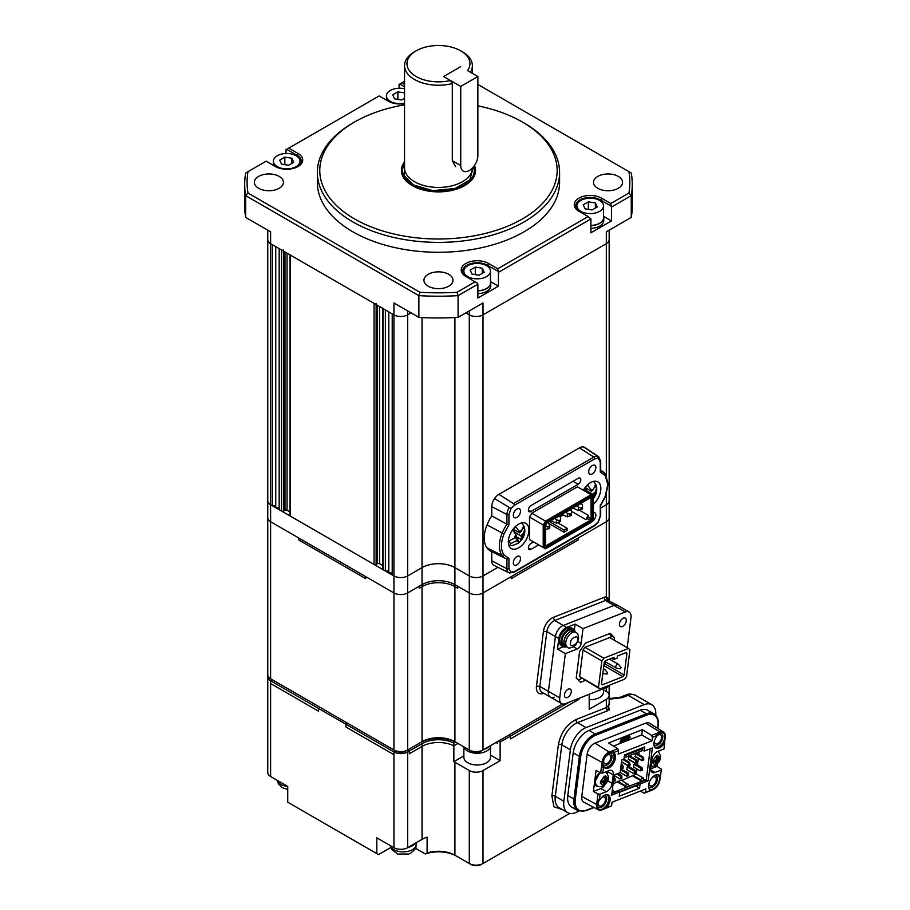 <?xml version="1.0" encoding="UTF-8"?>
<svg xmlns="http://www.w3.org/2000/svg" width="910" height="910" viewBox="0 0 910 910"><rect width="100%" height="100%" fill="white"/><g stroke="black" fill="none" stroke-linecap="round" stroke-linejoin="round"><path stroke-width="1.36" d="M589.202 699.699A13.32 7.689 0 0 0 599.644 697.469A13.32 7.689 0 0 0 603.546 692.032L603.546 688.631M587.621 492.845L584.527 488.431L587.712 485.166L590.817 489.569L593.434 489.387L595.47 484.643L596.71 487.612L593.286 498.543M593.604 481.356L595.97 484.768C597.54 489.375 596.778 493.868 593.695 498.248L593.502 498.43M586.302 490.558L592.785 494.301L593.513 496.052M592.785 494.301L594.674 492.367M595.174 486.725L596.71 487.612M586.051 490.217L587.348 488.897M585.392 487.771L591.545 491.332L593.434 489.387M591.545 491.332L590.817 489.569M515.003 537.582L517.654 539.107L515.765 541.04L510.396 543.873L509.156 540.904L514.525 538.072L515.686 534.375L512.58 529.973L515.777 526.697L518.871 531.099L521.498 530.928L523.534 526.173L524.774 529.142L521.35 540.074L518.381 543.225L512.33 545.568L508.815 545.158M521.669 522.897L524.035 526.298C525.593 530.905 524.831 535.399 521.749 539.778L515.959 536.604M518.154 543.35L518.381 540.87L515.765 541.04M517.654 539.107L518.381 540.87M515.435 537.821L516.163 537.082M514.366 532.088L520.85 535.831L521.578 537.594M520.85 535.831L522.727 533.897M523.239 528.255L524.774 529.142M514.116 531.759L515.401 530.428M513.445 529.301L519.61 532.862L521.498 530.928M519.61 532.862L518.871 531.099M514.525 538.072L516.414 536.138L515.686 534.375M585.448 810.708A0.967 0.637 -111.5 0 0 585.904 810.776L577.839 810.628L571.662 807.068A19.554 11.284 -60 0 1 567.794 795.522L573.22 752.809A19.554 11.284 -60 0 1 586.87 731.469A19.554 11.284 -60 0 1 589.032 730.411L640.219 710.221A19.554 11.284 -60 0 1 647.84 710.301L654.006 713.861A19.554 11.284 -60 0 0 646.396 713.781L595.197 733.972L589.032 730.411M652.174 777.595A5.085 2.935 -60 0 1 652.663 777.277A5.085 2.935 -60 0 1 655.2 777.026A5.085 2.935 -60 0 1 655.985 781.098A5.085 2.935 -60 0 1 652.663 785.58A5.085 2.935 -60 0 1 650.115 785.831A5.085 2.935 -60 0 1 649.092 782.93M601.43 797.615A5.085 2.935 -60 0 1 601.908 797.296A5.085 2.935 -60 0 1 604.456 797.046A5.085 2.935 -60 0 1 605.23 801.118A5.085 2.935 -60 0 1 601.908 805.6A5.085 2.935 -60 0 1 599.36 805.851A5.085 2.935 -60 0 1 599.098 800.47M657.247 735.655A5.085 2.935 -60 0 1 658.021 735.109A5.085 2.935 -60 0 1 660.558 734.859A5.085 2.935 -60 0 1 661.342 738.931A5.085 2.935 -60 0 1 658.021 743.413A5.085 2.935 -60 0 1 655.473 743.675A5.085 2.935 -60 0 1 654.449 740.763M607.266 755.129A5.085 2.935 -60 0 1 609.814 754.879A5.085 2.935 -60 0 1 610.587 758.951A5.085 2.935 -60 0 1 607.266 763.433A5.085 2.935 -60 0 1 604.718 763.695A5.085 2.935 -60 0 1 603.944 759.611A5.085 2.935 -60 0 1 607.266 755.129M657.293 774.66A8.236 4.755 -60 0 1 659.193 781.042A8.236 4.755 -60 0 1 653.687 788.742A8.236 4.755 -60 0 1 649.114 788.822M648.568 786.672A6.779 3.913 120 0 0 652.663 786.968A6.779 3.913 120 0 0 657.282 780.257A6.779 3.913 120 0 0 655.154 775.263M606.538 794.68A8.236 4.755 -60 0 1 608.437 801.062A8.236 4.755 -60 0 1 602.932 808.762A8.236 4.755 -60 0 1 597.108 805.407A8.236 4.755 -60 0 1 598.382 800.47M597.142 804.77A6.779 3.913 120 0 0 601.908 806.988A6.779 3.913 120 0 0 606.526 800.277A6.779 3.913 120 0 0 604.399 795.283M657.236 734.506A8.236 4.755 -60 0 1 659.045 733.13L659.045 733.13A8.236 4.755 -60 0 1 664.869 736.497A8.236 4.755 -60 0 1 659.045 746.587A8.236 4.755 -60 0 1 654.472 746.666M653.926 744.516A6.779 3.913 120 0 0 658.021 744.801A6.779 3.913 120 0 0 662.81 736.782A6.779 3.913 120 0 0 658.51 733.471M608.289 753.15L608.289 753.15A8.236 4.755 -60 0 1 614.113 756.517A8.236 4.755 -60 0 1 608.289 766.607A8.236 4.755 -60 0 1 602.465 763.24A8.236 4.755 -60 0 1 608.289 753.15L608.289 753.15M602.5 762.603A6.779 3.913 120 0 0 607.266 764.821A6.779 3.913 120 0 0 612.055 756.802A6.779 3.913 120 0 0 607.755 753.491M650.707 768.859L656.997 766.379L661.297 769.007L661.274 770.019L655.041 772.476A7.269 4.197 -60 0 1 652.208 772.442A7.269 4.197 -60 0 1 650.764 768.154L651.844 759.713A7.269 4.197 -60 0 1 656.918 751.785A7.269 4.197 -60 0 1 657.714 751.387L663.959 748.93L664.755 742.662L663.697 744.118A8.725 5.039 -60 0 1 655.712 748.009A8.725 5.039 -60 0 1 656.451 736.782L657.475 735.303L652.447 737.282L651.992 740.831L618.152 754.185L618.607 750.625L613.579 752.615L614.307 753.4A8.725 5.039 -60 0 1 613.329 763.57A8.725 5.039 -60 0 1 604.957 768.029A8.725 5.039 -60 0 1 604.331 767.539L603.683 766.88M607.766 780.814L612.191 783.362A7.269 4.197 -60 0 1 606.322 791.689L600.077 794.157L599.28 800.425L600.338 798.969A8.725 5.039 -60 0 1 603.967 795.511A8.725 5.039 -60 0 1 608.324 795.078A8.725 5.039 -60 0 1 607.584 806.306L606.56 807.784L611.6 805.805L612.043 802.245L645.884 788.902L645.429 792.462L650.468 790.471L649.729 789.675A8.725 5.039 -60 0 1 649.217 782.554A8.725 5.039 -60 0 1 654.711 775.491A8.725 5.039 -60 0 1 659.079 775.058A8.725 5.039 -60 0 1 659.705 775.547L660.353 776.207L659.955 779.552A8.975 5.187 -60 0 1 653.687 789.357A8.975 5.187 -60 0 1 652.697 789.834L644.235 793.167L640.321 791.097M606.56 807.784L605.343 807.841L606.56 805.714A8.725 5.039 120 0 0 607.778 794.839M605.946 808.137L605.343 807.841M604.479 767.676A8.725 5.039 120 0 0 612.566 762.546A8.725 5.039 120 0 0 613.283 752.809L612.601 752.126L613.158 750.545L613.579 752.615M629.891 736.52L630.118 737.669L627.456 738.727L627.525 737.794L629.731 736.577M626.99 737.748L627.24 738.715L625.727 739.318L625.682 740.262M626.069 739.523L628.992 738.442L628.662 739.398L626 740.456L626.069 739.523M629.265 735.61L629.492 736.77L626.615 737.817L629.265 735.61L626.546 736.69L626.512 737.623M656.997 766.379L657.27 764.218M658.783 752.32L658.965 750.898M604.718 785.182A7.269 4.197 -60 0 1 600.839 788.526L593.4 791.461L596.073 770.383L600.68 772.897L602.761 773.068L608.995 770.611A7.269 4.197 -60 0 1 611.827 770.645A7.269 4.197 -60 0 1 613.272 774.933L607.789 771.771L607.505 774.012M607.846 771.066A7.269 4.197 -60 0 1 607.789 771.771M623.953 759.099L624.499 754.89L644.792 746.883L644.257 751.091L652.379 747.895L648.204 780.78L640.083 783.988L639.548 788.196L619.244 796.205L619.778 791.996L611.657 795.192L614.227 774.956L620.154 772.624L621.758 759.975L623.953 759.099M605.912 808.285L601.942 809.855A8.975 5.187 -60 0 1 598.553 809.877L583.822 802.188A9.691 5.596 -60 0 1 581.786 796.409L587.143 754.242A9.691 5.596 -60 0 1 594.981 743.14L645.736 723.12A9.691 5.596 -60 0 1 649.626 723.234L663.64 732.152A8.975 5.187 -60 0 1 665.312 737.384L664.516 741.775M598.553 809.877A8.975 5.187 -60 0 1 596.664 804.52L598.006 793.975L593.4 791.461M600.68 772.897L602.022 762.353A8.975 5.187 -60 0 1 609.29 752.058L617.742 748.725L608.551 742.992L642.38 729.638L651.583 735.382L660.034 732.038A8.975 5.187 -60 0 1 663.64 732.152M600.077 794.157L598.006 793.975M612.191 783.362L613.272 774.933M603.614 766.823L602.557 766.197L601.396 767.301L603.558 766.8L602.761 773.068M660.353 776.207L658.681 774.956A8.725 5.039 120 0 0 658.533 774.819M660.478 776.287L661.274 770.019M644.291 779.836L645.133 780.325L638.365 782.998L638.046 785.523L637.5 785.205M639.548 788.196L635.635 785.944M638.365 782.998L640.083 783.988M619.778 791.996L618.061 791.006L611.884 793.44M614.205 775.172L620.154 772.624M644.257 751.091L642.551 750.102L642.858 747.645M650.206 748.748L646.157 780.587L644.314 779.517M648.204 780.78L646.157 780.587M611.6 805.805L605.923 808.285M599.28 800.425L598.37 799.697L597.29 799.56L597.506 800.14M657.475 735.303L656.508 733.665M655.234 747.656A8.725 5.039 120 0 0 662.673 743.527L663.606 742.196L664.709 742.219M613.454 746.052L641.709 734.905L651.992 740.831M641.709 734.905L642.38 729.638M651.583 735.382L652.447 737.282M645.429 792.462L644.235 793.167M648.716 791.404L650.468 790.471M618.607 750.625L617.742 748.725M625.25 737.521L624.351 740.376L625.17 740.058L624.908 740.888L622.577 741.809L624.908 737.327L622.724 740.683M625.17 740.058L624.465 740.001M620.108 741.718L620.199 742.742L620.108 741.718L621.632 740.899M620.54 740.353L620.654 741.286L620.54 740.353L622.065 739.5M621.018 738.863L621.098 739.887L623.509 738.215L621.359 739.068M623.509 738.215L622.349 741.889L620.199 742.742M620.461 741.912L621.553 741.149M621.894 741.354L622.087 740.717L620.654 741.286M620.893 740.547L621.985 739.784M622.326 739.978L622.531 739.318L621.098 739.887M603.546 216.284A13.57 7.826 180 0 1 603.785 217.752L603.785 220.527A13.57 7.826 180 0 1 590.909 228.342M603.785 217.752A13.57 7.826 180 0 1 590.909 225.578M486.6 265.709A13.32 7.689 180 0 1 490.501 271.157A13.32 7.689 180 0 1 482.277 278.255A13.32 7.689 180 0 1 467.763 276.594A13.32 7.689 180 0 1 463.85 271.157A13.32 7.689 180 0 1 472.085 264.048A13.32 7.689 180 0 1 486.6 265.709M477.864 290.7A13.32 7.689 0 0 0 490.501 283.021L490.501 271.157M470.163 270.065L475.293 267.096L482.311 268.188L484.2 272.238L479.058 275.207L472.04 274.115L470.163 270.065M482.311 273.33L482.311 268.188M475.293 267.096L475.293 274.627M562.653 703.999L481.288 750.978A7.269 4.197 180 0 1 471.016 750.978L456.627 742.662A25.673 14.822 0 0 0 420.318 742.662L407.635 749.988A9.691 5.596 180 0 1 393.939 749.988L270.611 678.78A9.691 5.596 180 0 1 267.767 674.833L267.767 676.801A9.691 5.596 180 0 1 267.927 675.812M463.85 755.891L453.851 761.67L453.851 745.847L457.992 743.459L453.851 745.847A23.25 13.422 0 0 0 422.024 746.428L409.352 753.742L409.352 750.978L407.635 749.988L405.928 750.978A7.269 4.197 180 0 1 395.645 750.978L393.939 749.988L395.645 750.978L393.939 751.967L393.939 754.731L345.971 727.044L345.971 724.269L345.971 727.044L393.939 754.731L393.939 847.688L376.808 837.803L376.808 853.625L287.742 802.199L287.742 786.377L270.611 776.492A9.691 5.596 180 0 1 267.767 772.533L267.767 676.801A9.691 5.596 180 0 0 270.611 680.76L272.317 679.77A7.269 4.197 180 0 1 272.306 679.759L270.611 678.78L270.611 521.749A9.691 5.596 180 0 1 267.767 517.79L267.767 674.833M420.318 742.662L422.024 741.673A23.25 13.422 180 0 1 454.909 741.673L454.909 586.62L457.707 588.235L457.707 586.256L457.707 588.235L454.909 586.62A23.25 13.422 180 0 0 422.024 586.62A23.25 13.422 180 0 1 454.909 586.62L454.909 584.641A23.25 13.422 0 0 0 422.024 584.641L407.635 592.945A9.691 5.596 180 0 1 393.939 592.945L270.611 521.749L298.844 538.038L298.844 540.017L365.706 578.624L365.706 576.644L393.939 592.945L393.939 749.988M609.165 230.162L609.165 239.705A9.691 5.596 180 0 1 606.322 243.664L483.005 314.86A9.691 5.596 180 0 1 469.298 314.86L465.875 312.881L469.298 314.86A9.691 5.596 0 0 0 483.005 314.86L606.322 243.664A9.691 5.596 0 0 0 609.165 239.705L609.165 500.784A9.691 5.596 180 0 1 606.322 504.732L600.691 507.996L606.322 504.732A9.691 5.596 0 0 0 609.165 500.784L609.165 517.79A9.691 5.596 180 0 1 606.322 521.749L578.1 538.038L578.1 540.017L511.227 578.624L511.227 576.644L483.005 592.945L483.005 749.988A9.691 5.596 180 0 1 469.298 749.988L471.016 750.978M569.74 813.426L481.288 864.5A7.269 4.197 180 0 1 471.016 864.5L454.909 855.207A23.25 13.422 0 0 0 427.097 852.988L427.097 837.166A23.25 13.422 0 0 0 422.024 839.384L407.635 847.688L407.635 751.967L409.352 750.978L407.635 749.988L407.635 592.945L419.226 586.256L419.226 588.235L422.024 586.62L422.024 741.673M609.165 600.282L609.165 517.79A9.691 5.596 180 0 1 606.322 521.749L483.005 592.945A9.691 5.596 180 0 1 469.298 592.945L454.909 584.641L469.298 592.945L469.298 749.988M554.133 697.14A9.691 5.596 -60 0 1 550.357 697.094L541.791 692.157A9.691 5.596 -60 0 1 539.869 686.436L546.83 631.62A9.691 5.596 -60 0 1 554.679 620.518L605.423 600.498A9.691 5.596 -60 0 1 607.3 600.088L606.322 596.892A12.114 6.996 120 0 0 603.978 597.404L553.235 617.424A12.114 6.996 120 0 0 543.429 631.301L536.468 686.106A12.114 6.996 120 0 0 543.588 693.318L543.714 693.261M606.322 494.278L606.322 596.892L608.585 598.632L609.45 601.089M607.3 600.088L617.765 605.48A9.691 5.596 120 0 0 613.988 605.446L563.233 625.466L613.988 605.446A9.691 5.596 -60 0 1 617.765 605.48L629.072 612.009A9.691 5.596 120 0 0 625.295 611.964L583.003 628.651L581.126 643.404A4.846 2.798 -60 0 1 577.202 648.955L565.36 653.63L559.741 697.902A9.691 5.596 120 0 0 559.65 699.187A9.691 5.596 120 0 0 561.663 703.623A9.691 5.596 120 0 0 565.428 703.669L607.721 686.982L607.88 685.81M550.357 697.094A9.691 5.596 -60 0 1 548.434 691.372A9.691 5.596 120 0 0 548.343 692.658A9.691 5.596 120 0 0 550.357 697.094L561.663 703.623M543.429 631.301L546.83 631.62L555.396 636.568L548.434 691.372L555.396 636.568A9.691 5.596 -60 0 1 563.233 625.466A9.691 5.596 120 0 0 555.396 636.568L558.82 638.547L557.489 649.08L565.36 653.63M554.952 518.268L556.408 519.803L556.408 523.17L550.846 520.645M556.408 523.17L560.526 521.589L560.526 517.437L559.32 516.05L555.214 518.416M559.149 522.374L559.149 520.6L556.408 519.803M559.149 520.6L560.526 519.803M620.427 668.793L616.445 668.133A2.184 1.263 -60 0 1 616.184 668.042A2.184 1.263 -60 0 1 615.74 667.041A2.184 1.263 -60 0 1 616.684 664.857A2.184 1.263 -60 0 1 618.368 664.266A2.184 1.263 -60 0 1 618.572 664.448L621.132 667.565L620.427 668.793L621.132 667.565M275.753 505.721L272.317 505.721L272.317 244.654L270.611 243.664A9.691 5.596 180 0 1 267.767 239.705A9.691 5.596 0 0 0 270.611 243.664L270.611 231.8L245.677 217.399L245.677 195.639L418.873 295.636L418.873 317.397A193.785 111.884 0 0 0 458.071 317.397L483.005 302.996L483.005 575.939L497.929 567.317L483.005 575.939L483.005 592.945A9.691 5.596 180 0 1 469.298 592.945L469.298 575.939L454.909 567.624L469.298 575.939A9.691 5.596 0 0 0 483.005 575.939A9.691 5.596 180 0 1 469.298 575.939L469.298 310.901M407.635 310.901L407.635 575.939L422.024 567.624L407.635 575.939L407.635 592.945A9.691 5.596 180 0 1 393.939 592.945L393.939 575.939L392.221 574.949L392.221 313.87L393.939 314.86A9.691 5.596 0 0 0 407.635 314.86L411.058 312.881L407.635 314.86A9.691 5.596 180 0 1 393.939 314.86L393.939 575.939A9.691 5.596 0 0 0 407.635 575.939A9.691 5.596 180 0 1 393.939 575.939L270.611 504.732A9.691 5.596 180 0 1 267.767 500.784A9.691 5.596 0 0 0 270.611 504.732L270.611 243.664L393.939 314.86L393.939 302.996L418.873 317.397M272.317 505.721L270.611 504.732L270.611 521.749A9.691 5.596 180 0 1 267.767 517.79L267.767 230.162M422.024 317.556L422.024 567.624A23.25 13.422 180 0 1 454.909 567.624A23.25 13.422 0 0 0 422.024 567.624L422.024 584.641A23.25 13.422 180 0 1 454.909 584.641L454.909 317.556M483.881 749.476A13.57 7.826 0 0 0 486.77 748.202A13.57 7.826 0 0 0 488.966 746.541M463.827 746.826A13.57 7.826 0 0 0 473.12 752.911A13.57 7.826 0 0 0 486.77 750.978A13.57 7.826 0 0 0 490.74 745.517M490.501 281.543A13.57 7.826 180 0 1 490.74 283.021L490.74 285.786A13.57 7.826 180 0 1 477.864 293.611M490.74 283.021A13.57 7.826 180 0 1 477.864 290.847M579.135 811.219L575.245 812.755A19.383 11.193 -60 0 1 567.692 812.664A19.383 11.193 -60 0 1 563.847 801.221L570.388 749.783A19.383 11.193 -60 0 1 583.924 728.626A19.383 11.193 -60 0 1 586.063 727.579L644.257 704.624L628.162 695.331L622.406 697.595L609.165 699.221M270.611 776.492L270.611 683.535L318.568 711.222L318.568 708.446L320.286 707.457L318.568 708.446L318.568 711.222L270.611 683.535L270.611 680.76L345.971 724.269L347.688 723.279L345.971 724.269L393.939 751.967L395.645 750.978M497.395 743.265L496.018 742.469L497.395 743.265L497.395 741.673L497.395 743.265M498.418 741.081L500.125 742.071L510.408 736.144L510.408 738.909L578.919 699.358L578.919 698.345L578.919 699.358L510.408 738.909L510.408 736.144L508.69 735.155L510.408 736.144L569.285 702.145M453.851 761.67A23.25 13.422 180 0 1 454.909 762.25L469.298 770.554A9.691 5.596 0 0 0 483.005 770.554L500.125 760.669L490.501 755.107M500.125 742.071L500.125 760.669M589.202 694.296L589.202 709.243L606.322 699.358L606.322 707.593A2.423 1.604 -111.5 0 0 607.766 710.699L577.497 722.631A19.383 11.193 120 0 0 575.359 723.678A19.383 11.193 120 0 0 561.823 744.835L555.282 796.284A19.383 11.193 120 0 0 559.127 807.727L567.692 812.664M390.697 847.585L378.514 854.615L376.808 853.625M393.939 847.688A9.691 5.596 0 0 0 407.635 847.688M407.635 751.967A9.691 5.596 180 0 1 393.939 751.967L393.939 754.731M427.097 852.988L425.323 853.944L415.404 848.222M454.909 762.25L454.909 855.207L456.627 856.196A25.673 14.822 0 0 0 425.323 853.944M603.546 689.837L606.322 691.441A9.691 5.596 180 0 1 609.165 695.399A9.691 5.596 180 0 1 606.322 699.358M469.298 770.554L469.298 863.51A9.691 5.596 0 0 0 483.005 863.51L483.005 770.554M562.414 809.616L553.894 806.749L551.881 795.954L558.422 744.516C560.844 732.698 566.725 724.371 576.053 719.537L606.322 707.593L609.165 704.749L609.165 685.298M609.165 703.305L607.766 710.699M655.746 715.271A19.383 11.193 120 0 0 651.81 704.704A19.383 11.193 120 0 0 644.257 704.624M622.406 697.595A4.846 3.196 -111.5 0 0 620.097 697.31L609.165 698.596M463.85 746.905L463.85 757.302A13.32 7.689 0 0 0 472.085 764.411A13.32 7.689 0 0 0 486.6 762.739A13.32 7.689 0 0 0 490.501 757.302L490.501 746.905M597.756 188.279A14.537 8.395 180 0 1 593.502 182.353A14.537 8.395 180 0 1 602.465 174.595A14.537 8.395 180 0 1 618.311 176.415A14.537 8.395 180 0 1 622.565 182.353A14.537 8.395 180 0 1 613.59 190.099A14.537 8.395 180 0 1 597.756 188.279M428.189 286.184A14.537 8.395 180 0 1 423.935 280.246A14.537 8.395 180 0 1 432.91 272.488A14.537 8.395 180 0 1 448.744 274.308A14.537 8.395 180 0 1 452.998 280.246A14.537 8.395 180 0 1 444.034 288.004A14.537 8.395 180 0 1 428.189 286.184M258.633 188.279A14.537 8.395 180 0 1 254.368 182.353A14.537 8.395 180 0 1 263.343 174.595A14.537 8.395 180 0 1 279.188 176.415A14.537 8.395 180 0 1 283.442 182.353A14.537 8.395 180 0 1 274.467 190.099A14.537 8.395 180 0 1 258.633 188.279M477.864 105.844A118.698 68.523 180 0 1 522.397 122.031L524.115 123.021A121.121 69.922 180 0 1 559.582 172.456A121.121 69.922 180 0 1 484.814 237.066A121.121 69.922 180 0 1 352.83 221.904A121.121 69.922 180 0 1 317.351 172.456A121.121 69.922 180 0 1 352.83 123.021L354.536 122.031A118.698 68.523 180 0 1 404.552 104.809M559.582 172.456L559.582 182.353A121.121 69.922 180 0 1 484.814 246.951A121.121 69.922 180 0 1 352.83 231.8A121.121 69.922 180 0 1 317.351 182.353L317.351 172.456M524.115 123.021L522.397 122.031A118.698 68.523 180 0 1 522.397 218.935A118.698 68.523 180 0 1 354.536 218.935A118.698 68.523 180 0 1 354.536 122.031M474.497 165.461A37.06 21.396 180 0 1 475.532 170.488A37.06 21.396 180 0 1 452.645 190.247A37.06 21.396 180 0 1 412.264 185.617A37.06 21.396 180 0 1 401.401 170.488A37.06 21.396 180 0 1 404.552 161.855M458.071 317.397L458.071 295.636L477.864 284.204L477.864 298.048L498.418 286.184L498.418 272.34L590.909 218.935L590.909 232.789L611.463 220.914L611.463 207.07L631.256 195.639L631.256 217.399L606.322 231.8L606.322 475.589M286.024 153.506L286.024 149.718L288.766 148.137L298.014 153.471A15.982 9.225 180 0 1 298.014 166.53A15.982 9.225 180 0 1 275.411 166.53L266.152 161.184L245.677 173.014A193.785 111.884 180 0 0 244.688 184.332L244.688 206.081A193.785 111.884 0 0 0 245.677 217.399M399.069 88.236L399.069 84.448L401.81 82.867L404.552 84.448M477.864 84.448L631.256 173.014A193.785 111.884 180 0 1 632.257 184.332L632.257 206.081A193.785 111.884 180 0 1 631.256 217.399M632.257 184.332A193.785 111.884 180 0 1 631.256 195.639L628.935 193.034L610.781 203.51L611.463 207.07M579.932 211.814A14.537 8.395 180 0 1 575.689 205.887A14.537 8.395 180 0 1 584.664 198.13A14.537 8.395 180 0 1 600.498 199.95L610.781 205.887M611.463 220.914L603.58 216.364M477.864 284.204L477.181 283.021L465.875 276.492A15.982 9.225 180 0 1 465.875 263.445A15.982 9.225 180 0 1 488.488 263.445L497.736 268.78L588.167 216.569L590.909 218.935M497.736 268.78L498.418 272.34M466.887 277.072A14.537 8.395 180 0 1 462.644 271.157A14.537 8.395 180 0 1 471.619 263.399A14.537 8.395 180 0 1 487.453 265.219L497.736 271.157M498.418 286.184L490.524 281.634M475.122 281.838L456.968 292.315L458.071 295.636A193.785 111.884 180 0 1 418.873 295.636L419.965 292.315L247.998 193.034L245.677 195.639A193.785 111.884 180 0 1 244.688 184.332M404.552 81.286L401.81 82.867M404.552 86.825L399.763 84.05M404.552 103.535A15.982 9.225 180 0 1 388.456 101.26L379.208 95.925L288.766 148.137M296.99 156.292L296.99 155.257L286.707 149.32M628.935 171.671A191.362 110.485 180 0 1 628.935 193.034M610.781 203.51L601.533 198.175L600.498 200.996M588.167 216.569L578.919 211.222A15.982 9.225 180 0 1 578.919 198.175A15.982 9.225 180 0 1 601.533 198.175M247.998 171.671A191.362 110.485 0 0 0 247.998 193.034M419.965 292.315A191.362 110.485 0 0 0 456.968 292.315M298.014 153.471L296.99 155.257A14.537 8.395 180 0 1 301.244 161.184A14.537 8.395 180 0 1 297.479 166.826M576.883 505.619L578.339 507.143L578.339 510.51L572.765 507.985M578.339 510.51L582.445 508.929L582.445 504.777L581.251 503.389L577.133 505.767M581.08 509.714L581.08 507.939L578.339 507.143M581.08 507.939L582.445 507.143M639.195 751.831L638.843 754.595M638.342 758.576L637.512 765.026M637.011 769.007L636.374 774.023L643.563 778.175L643.666 780.507L614.739 791.916L612.35 789.743M612.817 793.065L611.964 792.746M612.248 790.528L613.112 790.187M613.09 783.908L621.143 780.029L629.959 785.91M621.871 780.45L636.374 774.023M628.673 759.327L628.514 756.199L629.527 755.801L636.101 759.588L636.772 761.761L635.078 759.986L636.101 759.588M620.597 769.098L627.991 772.681M634.008 773.398L634.407 770.929L635.487 771.885L635.328 773.147L633.371 773.477L626.797 769.689L627.149 766.948L628.025 766.118L634.759 770.008M635.442 756.665L635.282 753.526L636.295 753.127L642.869 756.915L643.541 759.099L641.846 757.313L642.869 756.915M640.777 770.736L641.163 768.256L642.255 769.212L642.096 770.474L640.139 770.815L633.565 767.016L633.917 764.275L634.782 763.444L641.527 767.335M644.178 780.7L644.303 779.722L643.609 780.928M632.996 775.354L640.185 779.506L643.563 778.175M612.874 792.644L614.739 791.916M642.961 750.34L624.123 757.768M632.894 776.093L641.8 781.235L640.185 779.506M617.765 781.36L624.954 785.512L628.344 784.181M617.674 782.099L626.581 787.241L624.954 785.512M622.565 764.923L623.236 767.107L621.553 765.321L622.565 764.923L621.223 764.15M623.236 767.107L623.077 768.37L621.837 768.609L622.087 766.083M629.333 762.261L630.004 764.434L628.321 762.66L629.333 762.261L623.907 759.122M622.895 759.52L628.321 762.66M630.004 764.434L629.845 765.697L628.605 765.936L628.856 763.422M628.514 756.199L635.078 759.986M636.772 761.761L636.613 763.035L635.373 763.262L635.624 760.749M613.408 781.451L614.011 779.085L615.08 778.551L614.102 778.937L615.183 779.893L615.023 781.155L613.715 781.406M614.159 775.536L619.835 778.823L620.484 778.744L620.87 776.264L621.848 775.877L620.87 776.264L621.951 777.22L621.792 778.482L620.484 778.744M620.176 772.442L626.603 776.15L627.536 773.75L628.605 773.216L627.638 773.602L628.719 774.558L628.56 775.82L627.24 776.071M634.407 770.929L635.373 770.542L634.407 770.929M635.282 753.526L641.846 757.313M643.541 759.099L643.381 760.362L642.141 760.601L642.392 758.076M641.163 768.256L642.141 767.869L641.163 768.256M623.077 768.37L623.577 766.971M629.845 765.697L630.346 764.298M636.613 763.035L637.114 761.636M615.023 781.155L615.08 778.551M621.792 778.482L621.848 775.877M628.56 775.82L628.605 773.216M635.328 773.147L635.373 770.542M643.381 760.362L643.87 758.963M642.096 770.474L642.141 767.869M296.137 155.746A13.32 7.689 180 0 1 300.038 161.184A13.32 7.689 180 0 1 291.814 168.293A13.32 7.689 180 0 1 277.288 166.621A13.32 7.689 180 0 1 273.387 161.184A13.32 7.689 180 0 1 281.611 154.086A13.32 7.689 180 0 1 296.137 155.746M279.688 160.103L284.83 157.134L291.848 158.226L293.725 162.276L288.595 165.245L281.577 164.153L279.688 160.103M291.848 163.356L291.848 158.226M284.83 157.134L284.83 164.653M603.262 670.079A2.184 1.263 -60 0 1 603.74 669.714A2.184 1.263 -60 0 1 604.832 669.612A2.184 1.263 -60 0 1 605.036 669.783L607.607 672.899L606.89 674.128L607.607 672.899M606.89 674.128L602.909 673.48A2.184 1.263 -60 0 1 602.83 673.457M603.808 658.18L584.971 647.294L609.666 637.557L628.514 648.432L603.808 658.18L601.851 660.956L583.014 650.07L579.636 676.642L599.895 688.961L624.601 679.213L626.558 676.437L629.936 649.877L628.514 648.432M584.971 647.294L583.014 650.07M605.605 661.934L605.332 664.095L603.796 665.904M601.851 660.956L598.473 687.516L599.895 688.961M605.412 660.751L614.045 657.35L613.772 659.454L617.151 658.123L617.424 656.008L626.057 652.606L626.91 653.471L624.169 674.981L622.997 676.642L602.363 684.786L601.499 683.922L604.24 662.412L605.412 660.751M579.636 676.642L598.473 687.516M613.772 659.454L611.713 658.26M604.16 665.767L622.997 676.642M605.332 664.095L624.169 674.981M625.67 652.754L626.91 653.471M419.226 588.235L422.024 586.62L422.024 584.641L419.226 586.256L419.226 588.235M298.844 540.017L365.706 578.624L365.706 576.644L298.844 538.038L298.844 540.017M511.227 578.624L578.1 540.017L578.1 538.038L511.227 576.644L511.227 578.624M599.644 200.45A13.32 7.689 180 0 1 603.546 205.887A13.32 7.689 180 0 1 595.322 212.997A13.32 7.689 180 0 1 580.808 211.325A13.32 7.689 180 0 1 576.906 205.887A13.32 7.689 180 0 1 585.13 198.778A13.32 7.689 180 0 1 599.644 200.45M590.909 225.43A13.32 7.689 0 0 0 603.546 217.752L603.546 205.887M583.208 204.795L588.349 201.838L595.367 202.919L597.244 206.968L592.103 209.937L585.085 208.856L583.208 204.795M595.367 208.06L595.367 202.919M588.349 201.838L588.349 209.357M655.735 764.901L655.041 765.151L652.47 762.557L652.686 760.874L656.212 755.869L657.566 755.345L660.137 757.939L659.921 759.622L655.735 764.901M657.589 755.437L658.385 759.224A14.503 6.962 7.2 0 0 660.091 757.973M657.828 758.792L659.636 759.452L659.784 758.269M652.788 760.862A14.503 6.962 7.2 0 0 655.678 760.294L656.463 759.19L656.235 755.971M655.075 765.082L656.042 762.557L655.473 761.988A14.503 6.962 -172.8 0 1 652.572 762.546M656.042 762.557L653.38 760.783M655.223 764.798L656.394 764.616M659.875 759.668A14.503 6.962 -172.8 0 1 658.18 760.919L656.428 764.548M656.099 764.445L655.678 763.74M656.474 758.906L657.873 759.145M283.624 249.988A1.456 0.842 180 0 1 281.577 249.988L279.177 248.612L279.177 509.68L281.577 511.067A1.456 0.842 0 0 0 283.624 511.067L283.624 251.183M376.126 303.394A1.456 0.842 180 0 1 374.067 303.394L290.483 255.13A1.456 0.842 180 0 1 290.051 254.538M388.798 570.991L385.374 570.991L385.374 309.923L382.974 308.536A1.456 0.842 180 0 1 382.541 307.944M275.753 246.633L275.753 507.7L279.177 507.7M290.051 512L287.048 510.271A1.456 0.842 0 0 0 285.001 510.271L283.624 511.067M290.051 254.891L290.051 515.617A1.456 0.842 0 0 0 290.483 516.209L290.483 255.13M374.067 303.394L374.067 564.462L290.483 516.209M374.067 564.462A1.456 0.842 0 0 0 376.126 564.462L376.126 304.577M382.541 565.406L379.55 563.677A1.456 0.842 0 0 0 377.491 563.677L376.126 564.462M382.541 308.285L382.541 569.012A1.456 0.842 0 0 0 382.974 569.603L382.974 308.536M385.374 570.991L382.974 569.603M388.798 311.891L388.798 572.97L392.221 572.97M469.298 170.488A12.114 6.996 120 0 0 477.864 155.644L477.864 76.531L460.733 86.427L460.733 165.54A12.114 6.996 120 0 0 463.247 171.08A12.114 6.996 120 0 0 469.298 170.488M455.614 166.678L452.304 160.672L452.304 83.538L450.461 80.49L443.602 76.531L460.733 66.646L443.602 76.531L460.733 86.427M450.461 80.49A31.486 18.177 180 0 1 412.264 73.767A31.486 18.177 180 0 1 416.2 50.823A31.486 18.177 180 0 1 460.733 50.823A31.486 18.177 180 0 1 467.581 70.605L477.864 76.531M452.304 83.538A33.909 19.576 180 0 1 414.494 79.5A33.909 19.576 180 0 1 404.552 65.656L404.552 167.85A33.909 19.576 0 0 0 411.957 180.066A33.909 19.576 0 0 0 414.494 181.704A33.909 19.576 0 0 0 464.976 180.066A33.909 19.576 0 0 0 472.381 168.043M473.314 167.008L469.81 179.941L455.08 188.506L432.705 190.634L413.459 184.923L404.358 175.869L404.552 164.687M460.733 50.823L462.451 51.813A33.909 19.576 180 0 1 472.381 65.656A33.909 19.576 180 0 1 470.413 72.231M473.678 166.575A35.854 20.702 180 0 1 474.315 170.488A35.854 20.702 180 0 1 452.19 189.61A35.854 20.702 180 0 1 413.117 185.117A35.854 20.702 180 0 1 402.618 170.488A35.854 20.702 180 0 1 404.552 163.766M404.552 65.656A33.909 19.576 180 0 1 414.494 51.813L416.2 50.823M571.298 691.316A4.846 2.798 -60 0 1 569.182 696.184A4.846 2.798 -60 0 1 565.451 697.492A4.846 2.798 -60 0 1 564.45 695.274A4.846 2.798 -60 0 1 566.566 690.394A4.846 2.798 -60 0 1 570.297 689.097A4.846 2.798 -60 0 1 571.298 691.316M626.273 620.37A4.846 2.798 -60 0 1 624.158 625.238A4.846 2.798 -60 0 1 620.427 626.535A4.846 2.798 -60 0 1 619.426 624.328A4.846 2.798 -60 0 1 621.541 619.448A4.846 2.798 -60 0 1 625.272 618.152A4.846 2.798 -60 0 1 626.273 620.37M566.623 646.76A10.169 5.869 -60 0 1 563.04 646.578L561.504 645.69A10.169 5.869 -60 0 1 559.4 641.038A10.169 5.869 -60 0 1 563.836 630.801A10.169 5.869 -60 0 1 571.673 628.071L573.22 628.958A10.169 5.869 -60 0 1 575.165 631.972M563.04 646.578A10.169 5.869 -60 0 1 560.935 641.925A10.169 5.869 -60 0 1 565.372 631.688A10.169 5.869 -60 0 1 573.22 628.958M566.793 646.794A8.725 5.039 -60 0 1 565.656 646.407L563.768 645.327A8.725 5.039 -60 0 1 561.959 641.334A8.725 5.039 -60 0 1 565.77 632.552A8.725 5.039 -60 0 1 572.492 630.22L574.369 631.312A8.725 5.039 -60 0 1 575.279 632.109M565.656 646.407A8.725 5.039 -60 0 1 563.847 642.414A8.725 5.039 -60 0 1 567.658 633.644A8.725 5.039 -60 0 1 574.369 631.312M564.018 642.323A8.474 4.891 -60 0 1 567.715 633.792A8.474 4.891 -60 0 1 574.255 631.517L575.962 632.507A8.474 4.891 -60 0 0 569.876 634.338A8.474 4.891 -60 0 0 565.804 642.187A8.474 4.891 -60 0 0 565.736 643.313A8.474 4.891 -60 0 0 567.487 647.192L565.77 646.202A8.474 4.891 -60 0 1 564.018 642.323M627.183 647.67L630.994 617.731A9.691 5.596 120 0 0 629.072 612.009M585.176 680.464L580.523 682.295L576.246 677.973L579.625 651.412L585.505 643.086L610.201 633.337L614.478 637.66L614.159 640.151M557.489 649.08L563.381 646.76M574.369 630.038L575.12 624.101L583.003 628.651M575.12 624.101L566.668 627.445A9.691 5.596 120 0 0 558.82 638.547M578.157 679.895L581.752 678.485M610.735 638.172L611.054 635.681L614.478 637.66M611.054 635.681L609.143 633.758M408.249 847.335A13.081 7.553 0 0 0 415.244 843.297A13.081 7.553 0 0 1 408.249 847.335M583.333 490.206A14.537 8.395 -60 0 1 597.836 481.868A14.537 8.395 -60 0 1 600.85 488.522A14.537 8.395 -60 0 1 593.4 504.231M528.903 530.052A14.537 8.395 -60 0 1 522.556 544.68A14.537 8.395 -60 0 1 511.363 548.571A14.537 8.395 -60 0 1 508.349 541.916A14.537 8.395 -60 0 1 514.696 527.288A14.537 8.395 -60 0 1 525.9 523.398A14.537 8.395 -60 0 1 528.903 530.052M520.509 511.158A5.085 2.935 -60 0 1 518.29 516.277A5.085 2.935 -60 0 1 514.377 517.642A5.085 2.935 -60 0 1 513.32 515.31A5.085 2.935 -60 0 1 515.538 510.191A5.085 2.935 -60 0 1 519.462 508.838A5.085 2.935 -60 0 1 520.509 511.158M520.509 558.626A5.085 2.935 -60 0 1 518.29 563.745A5.085 2.935 -60 0 1 514.377 565.11A5.085 2.935 -60 0 1 513.32 562.778A5.085 2.935 -60 0 1 515.538 557.659A5.085 2.935 -60 0 1 519.462 556.306A5.085 2.935 -60 0 1 520.509 558.626M593.4 512.603A5.085 2.935 -60 0 1 594.821 512.785A5.085 2.935 -60 0 1 595.879 515.117A5.085 2.935 -60 0 1 591.909 521.544M595.879 467.649A5.085 2.935 -60 0 1 593.661 472.768A5.085 2.935 -60 0 1 589.737 474.133A5.085 2.935 -60 0 1 588.679 471.801A5.085 2.935 -60 0 1 590.909 466.682A5.085 2.935 -60 0 1 594.821 465.317A5.085 2.935 -60 0 1 595.879 467.649M528.403 510.032A3.674 2.116 -60 0 1 530.996 505.539L578.203 478.285A3.674 2.116 -60 0 1 580.034 478.103A3.674 2.116 -60 0 1 580.603 481.049A3.674 2.116 -60 0 1 578.203 484.279L530.996 511.534A3.674 2.116 -60 0 1 529.154 511.716A3.674 2.116 -60 0 1 528.403 510.032L530.996 511.534M538.754 544.897L530.996 549.378A3.674 2.116 -60 0 1 529.154 549.56A3.674 2.116 -60 0 1 528.403 547.877A3.674 2.116 -60 0 1 530.996 543.384L533.556 541.905M491.741 551.608L491.741 560.81A9.691 5.596 120 0 0 493.925 565.337L508.883 572.743A8.622 4.971 120 0 0 509.441 572.947L514.048 572.265L594.548 525.787L598.325 522.147L600.691 515.356L600.691 505.539M503.992 533.988C500.568 542.94 500.568 549.902 503.992 554.872L508.94 558.399L508.94 568.67L511.033 572.208L514.343 571.605L594.844 525.127L598.166 521.896L600.259 515.947L600.259 505.676L605.195 496.45L607.8 484.507L605.207 475.555L600.259 472.04L600.259 461.757L598.166 458.23L594.856 458.833L514.343 505.312L511.033 508.531L508.94 514.48L508.94 524.763L503.992 533.988L487.055 524.911A26.64 15.379 120 0 0 484.2 538.06A26.64 15.379 120 0 0 487.055 547.922A28.096 16.221 120 0 0 490.717 551.107L505.676 558.512A27.027 15.607 120 0 0 506.938 559.013L506.938 568.704A8.622 4.971 120 0 0 508.883 572.743L509.623 573.016M503.992 554.872L502.138 555.43L487.055 547.922M531.759 540.859L529.506 539.562L529.506 517.073L531.759 513.172L577.44 486.804L591.147 494.71L545.465 521.089L531.759 513.172M509.441 572.947L511.033 572.208M508.94 558.399L507.075 559.07L505.676 558.512A27.027 15.607 120 0 1 502.138 555.43A25.571 14.765 120 0 1 499.397 545.966A25.571 14.765 120 0 1 502.138 533.317A27.027 15.607 120 0 1 506.938 524.205L491.741 515.879A28.096 16.221 120 0 0 487.055 524.911M508.94 524.763L506.938 524.205L506.938 514.514L491.741 506.608L491.741 515.879M511.033 508.531L494.551 498.6A9.691 5.596 120 0 0 491.741 506.608M598.166 458.23L597.813 456.365L583.822 447.06A10.169 5.869 120 0 0 579.431 447.868L498.93 494.346A10.169 5.869 120 0 0 494.551 498.6M600.259 472.04L600.316 470.288M605.207 475.555L605.105 473.871A27.027 15.607 120 0 0 602.568 471.38A27.027 15.607 120 0 0 600.691 470.424M600.691 470.129L605.332 474.076L608.221 483.915L605.525 496.394L600.668 505.562M600.259 505.676L600.316 505.107L600.259 505.676M546.432 522.112L544.578 525.309L544.578 547.149L546.432 548.218L591.545 522.169L593.4 518.962L593.4 496.007L591.147 494.71L591.545 496.064L546.432 522.112L545.465 521.089L543.213 524.99L529.506 517.073M544.578 525.309L543.213 524.99L543.213 547.479L529.506 539.562M544.578 547.149L543.213 547.479L545.465 548.775L546.432 548.218M600.259 461.757A1.456 0.842 0 0 0 600.691 461.165L598.689 456.752L584.8 447.504A9.691 5.596 120 0 0 583.822 447.06M593.4 497.133L591.545 496.064M546.819 546.899L591.159 521.305L592.456 519.053L592.456 498.123L591.159 497.372L546.819 522.966L545.522 525.218L545.522 546.148L546.819 546.899L545.522 545.033M592.456 519.053L591.079 518.734L590.181 520.281L591.159 521.305M591.159 497.372L590.181 497.929L591.079 498.452L591.079 518.734L588.338 517.153L587.439 518.7L590.181 520.281L546.421 545.556M590.181 497.929L592.456 498.123M548.605 521.942L548.605 522.761M563.006 515.014L559.957 516.778M571.651 508.633L570.729 510.226M557.648 522.806L567.101 528.266L567.101 530.45L564.018 532.225L548.901 523.5M587.439 518.7L585.869 519.61L571.491 511.306M579.442 510.191L588.338 515.333L588.338 517.153M549.287 521.544L564.018 530.052L564.018 532.225M567.101 528.266L564.018 530.052M588.338 515.333L585.869 519.61M287.742 789.516L282.396 787.73L278.46 783.976L277.129 780.257M270.611 678.78L272.317 679.77L270.611 680.76L270.611 683.535M453.851 743.083L453.851 745.847A23.25 13.422 0 0 0 422.024 746.428L409.352 753.742L409.352 750.978L422.024 743.652A23.25 13.422 180 0 1 453.851 743.083L455.569 742.094M565.918 511.943L567.374 513.479L567.374 516.835L561.811 514.321M567.374 516.835L571.491 515.253L571.491 511.101L570.286 509.714L566.179 512.091M570.115 516.05L570.115 514.264L567.374 513.479M570.115 514.264L571.491 513.479M603.637 785.455L602.932 785.705L600.372 783.112L600.577 781.428L604.115 776.423L605.468 775.889L608.028 778.482L607.812 780.177L603.637 785.455M599.963 772.499L594.867 781.906M605.48 775.991L606.288 779.779A14.503 6.962 7.2 0 0 607.982 778.528M605.719 779.347L606.288 779.779M600.68 781.417A14.503 6.962 7.2 0 0 603.58 780.848L604.365 779.745L604.126 776.526M602.966 785.637L603.933 783.112L603.364 782.532A14.503 6.962 -172.8 0 1 600.463 783.101M603.933 783.112L601.271 781.337M603.114 785.353L604.285 785.171M607.766 780.211A14.503 6.962 -172.8 0 1 606.071 781.474L604.32 785.103M607.812 780.177L607.675 778.823M604.001 785L603.569 784.295M604.365 779.449L605.776 779.699M606.276 779.79L607.527 780.006M548.127 522.215L549.799 525.764L549.799 527.937L547.922 529.017L547.922 526.845L545.522 525.525M546.626 523.307L548.321 522.329M545.522 529.324L547.922 529.017M549.799 525.764L547.922 526.845M390.185 845.527L391.505 849.246L397.704 854.035L408.658 854.035L410.74 853.102C418.827 846.22 414.789 847.551 416.268 844.321A13.081 7.553 0 0 1 408.192 851.305A13.081 7.553 0 0 1 393.939 849.667A13.081 7.553 0 0 1 390.288 845.583M404.552 103.092A13.32 7.689 180 0 1 390.333 101.363A13.32 7.689 180 0 1 386.432 95.925A13.32 7.689 180 0 1 404.552 88.748M404.552 98.291L401.64 99.975L394.622 98.883L392.733 94.833L397.875 91.865L404.552 92.9M397.875 91.865L397.875 99.395M573.22 752.809L579.386 756.369A19.554 11.284 -60 0 1 593.036 735.03A19.554 11.284 -60 0 1 595.197 733.972A0.967 0.637 68.5 0 1 595.777 735.212L646.964 715.021A18.575 10.727 -60 0 1 657.885 726.078L657.6 728.307M580.751 756.506L579.386 756.369L573.96 799.082L575.313 799.219L580.751 756.506A18.575 10.727 -60 0 1 593.718 736.213A18.575 10.727 -60 0 1 595.777 735.212M577.839 810.628A19.554 11.284 -60 0 1 573.96 799.082L567.794 795.522M640.219 710.221L646.396 713.781A0.967 0.637 68.5 0 1 646.964 715.021M594.082 807.545L585.904 810.776A0.967 0.637 -111.5 0 0 586.233 810.264A18.575 10.727 -60 0 1 575.313 799.219M593.673 807.329L586.233 810.264M657.885 725.407L657.885 726.078M655.041 772.476L650.764 770.008M602.022 762.353L587.143 754.242M581.786 796.409L596.664 804.52M600.839 788.526L606.322 791.689M645.736 723.12L660.034 732.038M594.981 743.14L609.29 752.058M662.673 743.527L663.697 744.118M663.606 742.196L664.596 742.856M658.681 774.956L659.705 775.547M606.697 807.568L605.628 807.034M606.56 805.714L607.584 806.306M603.512 766.777L602.625 766.254M613.283 752.809L614.307 753.4M612.601 752.126L613.659 752.752M559.741 697.902L539.869 686.436L536.468 686.106M566.668 627.445L554.679 620.518L553.235 617.424M625.295 611.964L605.423 600.498L603.978 597.404M586.063 727.579L577.497 722.631A2.423 1.604 -111.5 0 1 576.053 719.537M422.024 743.652L422.024 839.384M606.322 687.539L606.322 691.441M606.322 707.593L606.322 708.287M483.005 863.51L481.288 864.5M551.881 795.954A2.423 1.16 -172.8 0 1 555.282 796.284L563.847 801.221M558.422 744.516A2.423 1.16 -172.8 0 1 561.823 744.835L570.388 749.783M471.016 864.5L469.298 863.51M628.162 695.331A4.846 3.196 -111.5 0 0 625.853 695.035C628.469 693.647 631.756 693.773 635.703 695.411A19.383 11.193 120 0 0 628.162 695.331M487.453 266.255L488.488 263.445M624.374 755.88L642.733 748.634M638.183 784.465L619.505 791.837M620.756 767.812L621.792 768.404M621.541 761.693L628.56 765.742M628.173 758.94L635.328 763.069M620.768 776.423L616.855 774.16M627.536 773.75L620.518 769.701M634.304 771.077L627.149 766.948M634.93 756.267L642.096 760.396M641.072 768.415L633.917 764.275M657.816 758.656L656.44 757.859M654.779 760.521L657.395 762.023M658.18 760.919L656.269 759.816M281.577 249.988L281.577 511.067M285.001 251.968L285.001 510.271M287.048 253.151L287.048 510.271M377.491 305.373L377.491 563.677M379.55 306.556L379.55 563.677M460.733 165.54L452.304 160.672M570.57 642.631C569.978 637.876 579.613 634.077 577.679 639.832C578.271 644.587 568.636 648.386 570.57 642.631M573.562 646.851L577.202 648.955M577.918 641.561L581.126 643.404M508.94 568.67A1.456 0.842 180 0 1 506.938 568.704L491.741 560.81M508.94 514.48A1.456 0.842 180 0 1 506.938 514.514A8.622 4.971 120 0 1 509.441 507.382M514.343 505.312A1.456 0.842 -120 0 0 513.376 503.56L498.93 494.346M594.856 458.833A1.456 0.842 -120 0 0 593.877 457.082L513.376 503.56M598.689 456.752A8.622 4.971 120 0 0 597.813 456.365A9.1 5.255 120 0 0 593.877 457.082L579.431 447.868M600.259 515.947A1.456 0.842 0 0 0 600.691 515.356M594.844 525.127A1.456 0.842 60 0 1 594.548 525.787M514.343 571.605A1.456 0.842 60 0 1 514.048 572.265M573.004 481.288L578.203 484.279M528.403 547.877L530.996 549.378M277.243 780.314A13.081 7.553 0 0 0 280.883 784.397A13.081 7.553 0 0 0 287.742 786.479M605.776 772.055L605.616 771.942A8.372 4.834 -60 0 1 605.776 772.055C610.155 776.856 609.04 781.701 602.42 786.57L597.415 786.536A8.372 4.834 -60 0 1 595.413 782.566A8.372 4.834 -60 0 1 600.554 772.817M597.165 786.411A8.429 4.869 -60 0 1 596.914 786.308A8.429 4.869 -60 0 1 594.89 782.316A8.429 4.869 -60 0 1 600.02 772.533M605.719 779.21L604.331 778.414M602.682 781.076L605.286 782.577M606.071 781.474L604.172 780.37M654.006 713.861C657.407 716.011 658.794 719.992 658.169 725.793L657.828 728.455M660.433 776.264L659.432 775.695M463.85 271.157L463.85 274.501M618.368 664.266L609.484 659.147M616.184 668.042L604.877 661.513M609.165 708.048L609.165 710.016M620.097 697.31L625.853 695.035M635.703 695.411L651.81 704.704M619.755 792.212L638.115 784.966M621.519 768.597L620.722 768.131M628.287 765.924L621.541 762.034M635.043 763.251L628.309 759.361M614.455 778.016L613.886 777.686M621.223 775.343L618.22 773.614M641.812 760.589L635.078 756.699M300.038 161.184L300.038 164.539M273.387 161.184L273.387 165.358M604.832 669.612L603.421 668.793M576.906 205.887L576.906 209.243M650.991 766.413L654.529 766.015C661.149 761.147 662.264 756.301 657.873 751.501M658.044 759.247L656.463 758.326M655.848 761.988L653.676 760.737M472.381 73.369L472.381 65.656M474.315 175.903L474.315 170.488M402.618 175.903L402.618 170.488M567.487 647.192C568.454 648.796 571.15 648.136 575.586 645.201L578.646 638.877C578.533 635.191 577.645 633.064 575.962 632.507M600.691 471.027L600.691 461.165M599.838 772.431L594.719 782.099L597.415 786.536M605.946 779.802L604.354 778.88M603.751 782.543L601.567 781.292M416.268 842.706L416.268 844.321M386.432 95.925L386.432 100.1"/></g></svg>
